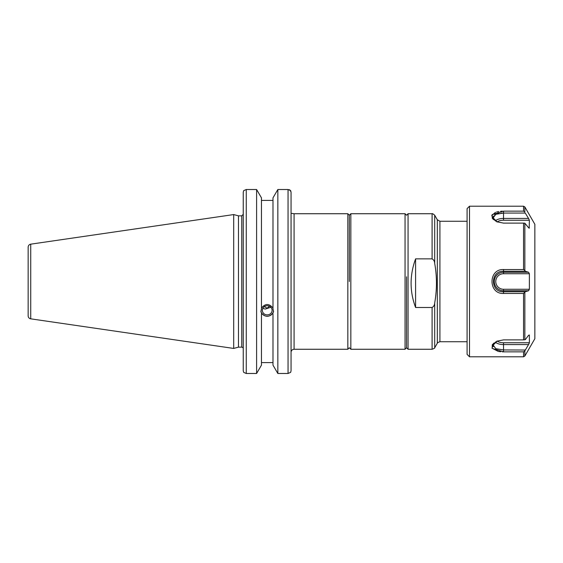 <?xml version="1.0" encoding="UTF-8"?>
<svg xmlns="http://www.w3.org/2000/svg" width="563" height="563" viewBox="0 0 563 563"><rect width="100%" height="100%" fill="white"/><g stroke="black" fill="none" stroke-linecap="round" stroke-linejoin="round"><path stroke-width="0.84" d="M291.064 352.269C291.24 350.446 292.246 349.44 294.076 349.264L294.076 213.736A3.012 3.012 0 0 1 292.76 213.44L291.064 213.44L292.76 213.44M294.076 213.736L347.828 213.736L347.828 349.264L294.076 349.264M349.334 281.5L349.334 215.242L349.334 281.5M262.78 308.39L265.243 309.066L270.887 307.257M262.344 310.29A4.884 4.588 0 0 1 267.221 305.702A4.884 4.588 0 0 1 272.105 310.29A4.884 4.588 0 0 1 267.221 314.879A4.884 4.588 0 0 1 262.344 310.29M269.438 306.202L267.221 308.158L264.23 306.666M288.052 373.48L277.841 373.48L277.841 189.52L288.052 189.52L288.052 373.48L290.628 372.375L291.064 370.764L291.064 192.236L290.628 190.625L288.052 189.52L277.841 189.52L272.992 197.845L272.992 308.876L273.548 311.656L272.992 312.922C269.142 317.433 265.3 317.433 261.457 312.922L260.901 311.656L261.457 308.876L261.457 197.845L256.601 189.52L246.263 189.52L243.688 190.625L243.251 192.236L243.251 370.764L243.688 372.375L246.263 373.48L246.263 189.52L256.601 189.52L256.601 373.48L246.263 373.48M261.457 308.045C265.3 303.366 269.142 303.366 272.992 308.045M260.936 310.966A6.327 5.94 180 0 0 267.221 316.23A6.327 5.94 180 0 0 273.505 310.966M272.992 313.753L272.992 365.155L277.841 373.48M261.457 362.607L272.992 362.607M261.457 313.753L261.457 365.155L256.601 373.48M241.745 347.153L238.466 347.153L238.466 215.847L241.745 215.847L241.745 347.153A1.506 1.506 0 0 1 243.251 348.659M272.992 200.393L261.457 200.393M291.064 358.293L291.064 370.764M290.142 190.16L291.064 192.236L291.064 213.44M289.143 189.675L289.586 189.837M30.726 318.834A3.012 3.012 0 0 1 28.15 315.857L28.15 247.143C28.277 245.517 29.135 244.525 30.726 244.166L233.694 214.566L233.694 348.434L30.726 318.834L30.726 244.166M406.556 276.792L406.556 347.758L406.556 276.792M408.062 213.736L406.556 215.242L405.05 213.736L405.05 349.264L406.556 347.758L408.062 349.264L408.062 213.736L432.095 213.736L432.095 258.86C433.742 259.81 434.615 261.338 434.699 263.435C437.029 276.595 437.029 289.755 434.699 302.915C434.615 305.012 433.742 306.539 432.095 307.497L415.593 307.497C409.604 291.444 409.604 275.23 415.593 258.86L432.095 258.86M347.828 349.264L349.334 347.758L350.84 349.264L350.84 213.736L405.05 213.736M415.593 307.497L415.593 258.86M523.548 211.146L524.85 212.124L524.85 206.966L534.85 224.278L534.85 338.722L524.85 356.034L523.548 356.787L469.5 356.787L467.086 354.38L467.086 208.62L469.5 206.213L523.548 206.213L523.548 211.146L503.526 211.146L503.526 213.067L525.265 213.067L528.551 218.416L525.265 213.067M524.85 356.034L524.85 350.876L528.551 344.584L524.85 350.876L523.548 351.854L503.526 351.854L492.168 348.398L492.294 344.655L496.805 341.206L503.526 339.89L523.548 339.89L523.548 293.464L503.526 293.464C488.234 294.203 488.121 268.861 503.526 269.536L523.548 269.536L523.548 223.11L503.526 223.11L496.805 221.794L492.301 218.36L492.161 214.616L503.526 211.146M525.223 350.031L503.526 349.933L495.827 348.708L493.174 345.084L497.256 341.023M525.518 349.524L525.265 349.933M497.129 341.079A7.769 3.885 0 0 0 503.526 342.761L529.375 342.761L528.551 344.584L529.375 342.761L529.375 334.992L528.551 335.33L525.265 339.693L523.548 339.89M497.129 221.913A7.769 3.885 180 0 1 503.526 220.239L529.375 220.239L528.551 218.416L529.375 220.239L529.206 228.212M528.847 228.008L529.375 228.008L528.551 227.67L524.85 223.208L524.85 270.416L525.265 271.253L528.551 272.246L529.375 273.731L529.375 289.269L528.551 290.754L503.526 290.754L503.526 291.747C490.12 292.464 490.134 270.529 503.526 271.253L525.265 271.253M523.548 293.464L525.265 291.747L528.551 290.754M469.5 356.787L469.5 206.213M502.302 211.167L500.648 211.273M498.727 211.519L496.601 211.984M495.553 212.314L491.766 215.439L493.336 219.598M493.568 343.191L492.041 348.187L498.135 351.375M498.727 351.481L500.648 351.727M502.316 351.833L503.526 351.854L503.526 344.584A9.254 4.624 0 0 1 495.37 342.135M493.146 345.978L493.336 346.625M525.265 291.747L503.526 291.747L503.526 293.464M524.85 270.416L523.548 269.536M523.548 223.11L524.85 223.208M497.256 221.977L493.174 217.916L495.827 214.292L503.526 213.067L503.526 218.416L528.551 218.416M502.752 213.074L500.957 213.173M498.888 213.44L497.502 213.736M495.743 214.334L494.518 215.017M493.491 216.079L493.153 216.994M439.914 221.266L437.31 219.76L437.31 343.24C436.994 342.98 437.866 342.48 439.914 341.734L439.914 221.266L467.086 221.266M432.095 307.497L432.095 349.264L408.062 349.264M437.31 343.24L434.699 347.758L434.699 302.915M434.699 263.435L434.699 215.242L437.31 219.76M524.85 292.584L524.85 339.792M523.548 356.787L523.548 351.854M503.526 269.536L503.526 272.246L528.551 272.246M503.526 220.239L503.526 218.416A9.254 4.624 180 0 0 495.37 220.865M503.526 273.731L503.526 272.246A9.254 9.254 0 0 0 494.272 281.5A9.254 9.254 0 0 0 503.526 290.754L503.526 289.269A7.769 7.769 0 0 1 495.757 281.5A7.769 7.769 0 0 1 503.526 273.731L529.375 273.731M529.375 289.269L503.526 289.269M503.526 342.761L503.526 344.584L528.551 344.584M350.84 213.736L349.334 215.242L347.828 213.736M241.745 215.847L243.251 214.341M238.466 215.847L233.694 214.566M238.466 347.153L233.694 348.434M350.84 349.264L405.05 349.264M439.914 341.734L467.086 341.734M434.699 347.758C435.023 347.997 434.157 348.504 432.095 349.264M432.095 213.736C432.222 213.356 433.088 213.856 434.699 215.242M524.85 206.966L523.548 206.213"/></g></svg>
